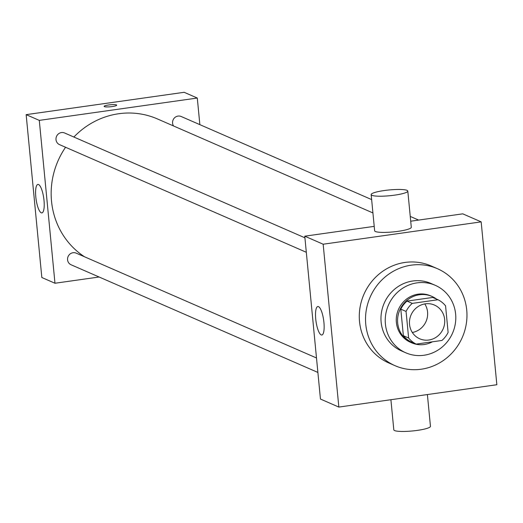 <?xml version="1.0" encoding="UTF-8"?>
<svg xmlns="http://www.w3.org/2000/svg" width="523" height="523" viewBox="0 0 523 523"><rect width="100%" height="100%" fill="white"/><g stroke="black" fill="none" stroke-linecap="round" stroke-linejoin="round"><path stroke-width="0.78" d="M424.781 303.922A18.41 17.494 -66.4 0 1 412.32 332.478M425.349 303.83A18.41 17.494 -66.4 0 1 434.45 305.053A18.41 17.494 -66.4 0 1 443.125 328.921A18.41 17.494 -66.4 0 1 419.734 338.799A18.41 17.494 -66.4 0 1 409.692 319.586A18.41 17.494 -66.4 0 1 425.349 303.83M406.064 311.447L408.62 337.989A24.725 23.496 -66.4 0 0 416.177 344.101L441.928 340.46A24.725 23.496 -66.4 0 0 448.119 332.406L445.563 305.857A24.725 23.496 -66.4 0 0 438.006 299.744L412.255 303.386A24.725 23.496 -66.4 0 0 406.064 311.447L400.808 309.152L403.364 335.701L408.62 337.989M438.006 299.744L432.75 297.45L406.999 301.098L412.255 303.386M416.177 344.101L410.921 341.813A24.725 23.496 -66.4 0 1 403.364 335.701M400.808 309.152A24.725 23.496 -66.4 0 1 406.999 301.098M436.548 299.11A25.313 24.051 113.6 0 0 431.959 296.43A25.313 24.051 113.6 0 0 399.788 310.015A25.313 24.051 113.6 0 0 411.712 342.833A25.313 24.051 113.6 0 0 432.416 341.807M411.712 342.833L410.398 342.258A25.313 24.051 -66.4 0 1 396.597 315.846A25.313 24.051 -66.4 0 1 418.125 294.174A25.313 24.051 -66.4 0 1 430.645 295.855L431.959 296.43M455.631 314.094A36.819 34.982 113.6 0 0 435.241 285.31A36.819 34.982 113.6 0 0 388.452 305.072A36.819 34.982 113.6 0 0 405.802 352.803A36.819 34.982 113.6 0 0 441.013 347.985A36.819 34.982 113.6 0 0 455.631 314.094M435.241 285.31L430.972 283.446A36.819 34.982 113.6 0 0 384.183 303.209A36.819 34.982 113.6 0 0 401.527 350.94L405.802 352.803M466.725 310.054A52.928 50.293 113.6 0 0 437.411 268.685A52.928 50.293 113.6 0 0 370.153 297.084A52.928 50.293 113.6 0 0 395.087 365.708A52.928 50.293 113.6 0 0 445.707 358.771A52.928 50.293 113.6 0 0 466.725 310.054M395.087 365.708L388.844 362.982A52.928 50.293 -66.4 0 1 359.981 307.753A52.928 50.293 -66.4 0 1 404.998 262.448A52.928 50.293 -66.4 0 1 431.168 265.959L437.411 268.685M496.85 384.732L481.167 221.87L323.162 244.215L338.845 407.077L496.85 384.732M410.705 221.203L462.77 213.842L481.167 221.87M374.22 226.367L304.765 236.187L320.449 399.049L338.845 407.077M407.803 191.072L411.294 227.263A18.41 2.896 174.5 0 1 393.244 231.911A18.41 2.896 174.5 0 1 374.645 230.793L371.16 194.602A18.41 2.896 -5.5 0 0 389.759 195.72A18.41 2.896 -5.5 0 0 407.803 191.072A18.41 2.896 -5.5 0 0 407.038 190.352A18.41 2.896 -5.5 0 0 386.687 190.222A18.41 2.896 -5.5 0 0 371.16 194.602M304.765 236.187L323.162 244.215M321.194 334.91A14.383 3.87 82 0 1 315.853 320.141A14.383 3.87 82 0 1 317.821 306.53A14.383 3.87 82 0 1 323.665 320.226A14.383 3.87 82 0 1 321.848 335.014A14.383 3.87 82 0 1 321.194 334.91M427.396 394.551L430.455 426.317A18.41 2.896 174.5 0 1 414.929 430.697A18.41 2.896 174.5 0 1 394.577 430.566A18.41 2.896 174.5 0 1 393.812 429.847L390.91 399.716M84.523 256.78A78.234 74.344 -66.4 0 1 65.565 147.264M73.88 137.033A78.234 74.344 -66.4 0 1 118.728 113.733A78.234 74.344 -66.4 0 1 157.416 118.93L372.925 212.939M304.922 237.815L64.604 132.986A6.348 6.034 113.6 0 0 56.53 136.392A6.348 6.034 113.6 0 0 59.524 144.629L306.315 252.282M173.544 125.965A6.348 6.034 -66.4 0 1 181.174 116.498L371.637 199.583M317.886 372.435L71.095 264.782A6.348 6.034 -66.4 0 1 73.03 252.72A6.348 6.034 -66.4 0 1 76.175 253.139L316.493 357.974M199.858 124.651L197.295 98.036L39.29 120.382L54.974 283.244L99.109 277.007M54.974 283.244L41.833 277.51L26.15 114.648L184.155 92.303L197.295 98.036M26.15 114.648L39.29 120.382M38.545 184.521A14.383 3.87 82 0 1 43.886 199.289A14.383 3.87 82 0 1 41.918 212.9A14.383 3.87 82 0 1 36.074 199.204A14.383 3.87 82 0 1 37.891 184.423A14.383 3.87 82 0 1 38.545 184.521M104.11 106.378A6.328 0.994 174.5 0 1 108.601 104.986A6.328 0.994 174.5 0 1 116.707 105.162A6.328 0.994 174.5 0 1 110.503 106.764A6.328 0.994 174.5 0 1 104.11 106.378A6.328 0.994 174.5 0 1 108.601 104.979A6.328 0.994 174.5 0 1 116.707 105.169M410.248 216.424L418.635 220.085"/></g></svg>

